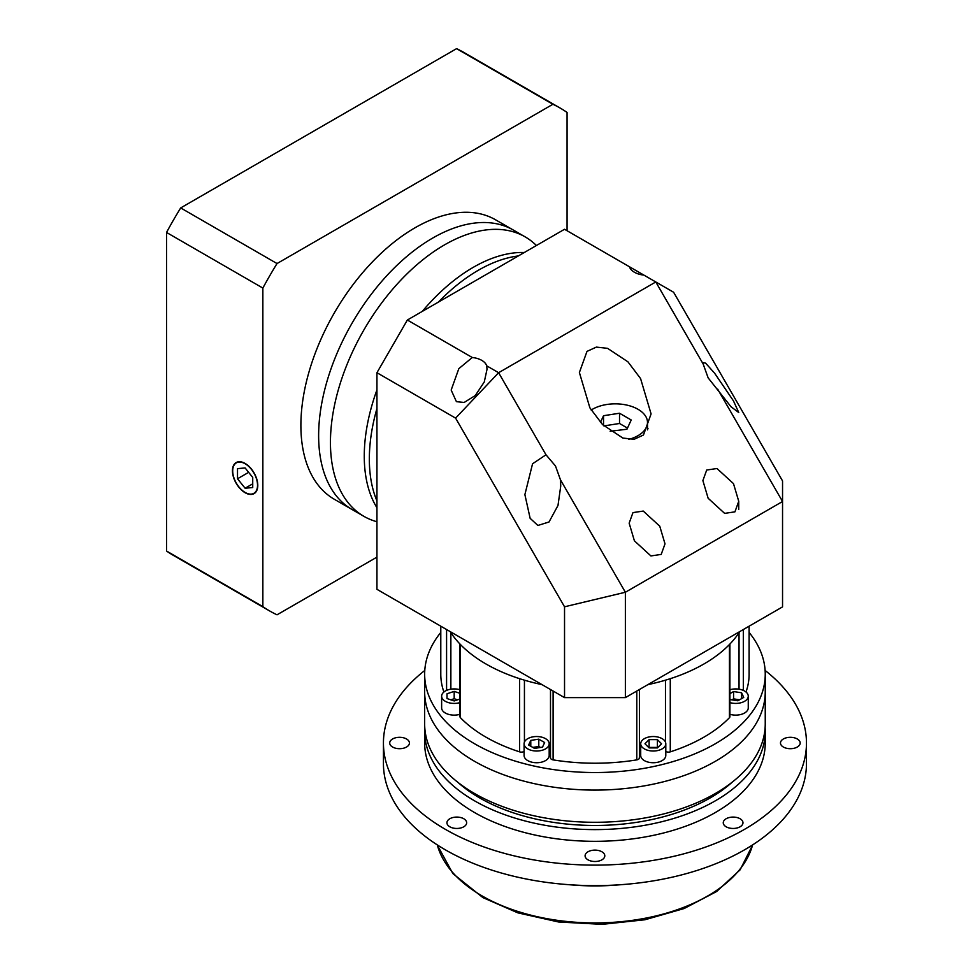 <?xml version="1.0" encoding="UTF-8"?>
<svg xmlns="http://www.w3.org/2000/svg" width="973" height="973" viewBox="0 0 973 973"><rect width="100%" height="100%" fill="white"/><g stroke="black" fill="none" stroke-linecap="round" stroke-linejoin="round"><path stroke-width="1.46" d="M644.381 748.894A12.552 7.249 0 0 0 658.064 750.463A12.552 7.249 0 0 0 665.8 743.773A12.552 7.249 0 0 0 662.126 738.653A12.552 7.249 0 0 0 648.456 737.084A12.552 7.249 0 0 0 640.708 743.773A12.552 7.249 0 0 0 644.381 748.894M640.708 743.773L640.708 755.486A12.552 7.249 0 0 0 644.381 760.606A12.552 7.249 0 0 0 658.064 762.175A12.552 7.249 0 0 0 665.8 755.486L665.8 743.773M729.908 702.591A12.552 7.249 0 0 0 748.261 696.169A12.552 7.249 0 0 0 744.588 691.049A12.552 7.249 0 0 0 729.908 689.748M729.908 714.304A12.552 7.249 0 0 0 748.261 707.882L748.261 696.169M459.986 689.748A12.552 7.249 0 0 0 441.633 696.169A12.552 7.249 0 0 0 445.306 701.29A12.552 7.249 0 0 0 459.986 702.591M441.633 696.169L441.633 707.882A12.552 7.249 0 0 0 445.306 713.002A12.552 7.249 0 0 0 459.986 714.304M527.767 748.894A12.552 7.249 0 0 0 541.45 750.463A12.552 7.249 0 0 0 549.186 743.773A12.552 7.249 0 0 0 545.512 738.653A12.552 7.249 0 0 0 531.842 737.084A12.552 7.249 0 0 0 524.094 743.773A12.552 7.249 0 0 0 527.767 748.894M524.094 743.773L524.094 755.486A12.552 7.249 0 0 0 527.767 760.606A12.552 7.249 0 0 0 541.45 762.175A12.552 7.249 0 0 0 549.186 755.486L549.186 743.773M550.499 753.345A14.34 8.283 0 0 0 549.186 751.472M440.793 632.438A170.287 98.322 0 0 0 424.654 674.216L424.654 691.779A170.287 98.322 0 0 0 474.532 761.3A170.287 98.322 0 0 0 660.12 782.608A170.287 98.322 0 0 0 765.24 691.779L765.24 723.973A170.287 98.322 0 0 1 660.12 814.802A170.287 98.322 0 0 1 474.532 793.494A170.287 98.322 0 0 1 424.654 723.973L424.654 691.779A170.287 98.322 0 0 0 474.532 761.3A170.287 98.322 0 0 0 660.12 782.608A170.287 98.322 0 0 0 765.24 691.779L765.24 674.216A170.287 98.322 0 0 0 749.113 632.438M424.654 674.216A170.287 98.322 0 0 0 474.532 743.737A170.287 98.322 0 0 0 660.12 765.046A170.287 98.322 0 0 0 765.24 674.216M524.094 751.411A3.588 2.068 180 0 1 519.618 751.861A154.16 89.005 180 0 1 485.941 737.145A154.16 89.005 180 0 1 460.448 717.697A3.588 2.068 180 0 1 459.986 716.687L459.986 644.053M460.448 717.697L460.448 644.527A154.16 89.005 0 0 0 485.941 663.963A154.16 89.005 0 0 0 519.618 678.692L519.618 751.861M729.908 644.053L729.908 716.687A3.588 2.068 180 0 1 729.446 717.697A154.16 89.005 180 0 1 670.275 751.861A3.588 2.068 180 0 1 665.8 751.411M670.275 751.861L670.275 678.692A154.16 89.005 0 0 0 729.446 644.527L729.446 717.697M639.31 757.408A3.588 2.068 180 0 1 639.407 757.882A3.588 2.068 180 0 1 636.792 759.877A154.16 89.005 180 0 1 553.102 759.877A3.588 2.068 180 0 1 550.499 757.882L550.499 689.529M749.113 626.186L749.113 674.216A154.16 89.005 180 0 1 745.999 692.01M443.907 692.01A154.16 89.005 180 0 1 440.793 674.216L440.793 626.186M640.708 751.472A14.34 8.283 0 0 0 639.407 753.345M534.505 748.395L542.496 747.155L544.637 742.533L538.787 739.164L530.784 740.392L528.643 745.014L534.505 748.395M459.986 693.323L454.184 691.389L447.008 693.773L447.008 698.553L454.184 700.949L459.986 699.015M729.908 699.551L737.862 700.779L743.713 697.41L741.572 692.788L733.569 691.548L729.908 693.664M657.395 747.921L661.543 743.773L657.395 739.638L649.113 739.638L644.977 743.773L649.113 747.921L657.395 747.921M530.784 746.255L530.784 740.392M540.501 747.459L538.787 746.473L532.79 747.41M538.787 746.473L538.787 739.164M657.882 747.434L648.638 747.434M649.113 746.948L649.113 739.638M657.395 746.948L657.395 739.638M741.572 698.638L741.572 692.788M739.577 699.794L733.569 698.869L731.866 699.855M733.569 698.869L733.569 691.548M447.008 698.553L447.008 693.773M457.541 699.83L454.184 698.711L450.815 699.83M454.184 698.711L454.184 691.389M629.446 266.76A17.928 10.35 0 0 0 634.408 272.233A17.928 10.35 0 0 0 643.895 275.104L564.535 229.275L407.359 320.02L472.27 357.505L458.83 368.658L451.168 390.051L456.41 401.667L464.157 402.457L475.286 395.549L484.274 381.951L487.011 369.363L486.731 365.848A17.928 10.35 0 0 0 481.769 360.363A17.928 10.35 0 0 0 472.27 357.505M733.484 483.617L716.979 468.512L706.702 470.032L702.883 480.589L708.137 498.261L724.642 513.379L734.931 511.847L738.738 501.29L733.484 483.617M659.755 526.186L643.25 511.068L632.973 512.601L629.154 523.158L634.408 540.83L650.913 555.936L661.202 554.415L665.009 543.858L659.755 526.186M703.175 364.036L708.137 377.865L731.064 406.811L738.738 412.528L733.484 400.925L714.62 373.218L705.632 363.16L702.883 362.564L703.175 364.036L655.79 281.963L643.895 275.104M545.999 454.78L532.559 463.78L524.885 494.6L530.139 518.329L537.887 525.456L549.015 521.99L557.991 505.474L560.74 486.026L560.46 479.811L555.486 465.994L545.999 454.78L498.614 372.708L655.79 281.963L673.608 292.253L782.547 480.93L782.547 501.509L625.371 592.253L625.371 697.629L782.547 606.884L782.547 501.509L717.624 389.078M628.862 439.358A32.267 18.633 0 0 0 647.495 422.477A32.267 18.633 0 0 0 638.045 409.305A32.267 18.633 0 0 0 591.195 410.047M640.575 378.57L627.938 361.834L607.566 348.334L596.364 347.106L586.999 351.387L579.385 372.501L589.881 407.833L602.518 424.569L622.902 438.069L634.092 439.297L643.457 435.016L651.083 413.902L640.575 378.57M450.171 631.611A154.16 89.005 0 0 0 485.941 663.963A154.16 89.005 0 0 0 541.997 684.615M647.909 684.615A154.16 89.005 0 0 0 739.723 631.611M376.94 500.864A154.16 89.005 -60 0 1 376.94 408.478A154.16 89.005 -60 0 0 376.94 500.864M438.337 302.141A154.16 89.005 -60 0 1 478.339 270.263A154.16 89.005 -60 0 1 518.341 255.948A154.16 89.005 -60 0 0 478.339 270.263A154.16 89.005 -60 0 0 438.337 302.141M376.94 463.452L376.94 589.322L564.535 697.629L564.535 606.799L455.595 418.122L376.94 372.708L376.94 463.452M486.731 365.848L498.614 372.708L455.595 418.122M376.94 372.708L407.359 320.02M625.371 697.629L564.535 697.629M560.46 479.811L625.371 592.253L564.535 606.799M648.054 428.789A35.855 20.701 0 0 0 647.495 428.084M610.156 431.258L626.94 429.239L631.222 419.995L619.521 413.233L603.528 415.714L600.438 422.367M603.528 425.566L603.528 415.714M627.476 428.084L619.521 423.486L603.868 425.906M619.521 423.486L619.521 413.233M376.94 507.724A154.16 89.005 -60 0 1 376.94 389.905M422.258 311.421A154.16 89.005 -60 0 1 473.267 267.332A154.16 89.005 -60 0 1 524.289 252.518M376.94 521.796L374.544 521.029A161.323 93.14 -60 0 1 363.853 516.31L352.044 509.499A161.323 93.14 -60 0 1 327.317 380.224A161.323 93.14 -60 0 1 432.705 238.057A161.323 93.14 -60 0 1 513.367 230.066L495.622 219.825A161.323 93.14 -60 0 0 414.96 227.816A161.323 93.14 -60 0 0 309.572 369.983A161.323 93.14 -60 0 0 334.298 499.258L352.044 509.499A161.323 93.14 -60 0 1 327.317 380.224A161.323 93.14 -60 0 1 432.705 238.057A161.323 93.14 -60 0 1 513.367 230.066L525.177 236.889A161.323 93.14 -60 0 1 534.603 243.785L536.476 245.476M363.853 516.31A161.323 93.14 -60 0 1 339.127 387.035A161.323 93.14 -60 0 1 444.515 244.88A161.323 93.14 -60 0 1 525.177 236.889M245.111 492.435A17.563 10.144 -120 0 0 253.904 493.299A17.563 10.144 -120 0 0 256.592 479.227A17.563 10.144 -120 0 0 245.111 463.744A17.563 10.144 -120 0 0 236.33 462.88A17.563 10.144 -120 0 0 233.642 476.952A17.563 10.144 -120 0 0 245.111 492.435M245.111 463.452A17.928 10.35 -120 0 0 236.159 462.564A17.928 10.35 -120 0 0 233.411 476.928A17.928 10.35 -120 0 0 245.111 492.727A17.928 10.35 -120 0 0 254.075 493.615A17.928 10.35 -120 0 0 256.823 479.251A17.928 10.35 -120 0 0 245.111 463.452M376.94 557.128L277.025 614.814A290.392 167.66 -60 0 1 269.764 611.02L173.437 555.413A290.392 167.66 -60 0 1 166.529 551.022L166.529 232.45A290.392 167.66 -60 0 1 180.686 207.93L456.58 48.65L552.907 104.269A290.392 167.66 -60 0 1 560.156 108.052A290.392 167.66 -60 0 1 567.064 112.442L567.064 230.747M456.58 48.65A290.392 167.66 -60 0 1 463.829 52.433L560.156 108.052M269.764 611.02A290.392 167.66 -60 0 1 262.856 606.641L262.856 288.069A290.392 167.66 -60 0 1 277.025 263.549L552.907 104.269M166.529 551.022L262.856 606.641M166.529 232.45L262.856 288.069M180.686 207.93L277.025 263.549M252.725 487.546L252.725 477.415L245.111 467.952L237.509 468.633L237.509 478.765L245.111 488.227L252.725 487.546M252.725 483.836L245.111 488.227M248.65 472.343L237.509 478.765M732.316 782.073A163.123 94.174 180 0 1 479.604 797.884A163.123 94.174 180 0 1 457.578 782.073M797.313 738.981A9.864 5.692 0 0 0 786.561 737.741A9.864 5.692 0 0 0 780.48 743.007A9.864 5.692 0 0 0 783.362 747.033A9.864 5.692 0 0 0 794.114 748.261A9.864 5.692 0 0 0 800.195 743.007A9.864 5.692 0 0 0 797.313 738.981M406.532 738.981A9.864 5.692 0 0 0 395.792 737.741A9.864 5.692 0 0 0 389.711 743.007A9.864 5.692 0 0 0 392.593 747.033A9.864 5.692 0 0 0 403.333 748.261A9.864 5.692 0 0 0 409.426 743.007A9.864 5.692 0 0 0 406.532 738.981M463.768 818.743A9.864 5.692 0 0 0 453.017 817.515A9.864 5.692 0 0 0 446.935 822.769A9.864 5.692 0 0 0 449.818 826.795A9.864 5.692 0 0 0 460.57 828.023A9.864 5.692 0 0 0 466.651 822.769A9.864 5.692 0 0 0 463.768 818.743M601.922 851.789A9.864 5.692 0 0 0 591.183 850.548A9.864 5.692 0 0 0 585.089 855.802A9.864 5.692 0 0 0 587.984 859.828A9.864 5.692 0 0 0 598.723 861.069A9.864 5.692 0 0 0 604.805 855.802A9.864 5.692 0 0 0 601.922 851.789M740.076 818.743A9.864 5.692 0 0 0 729.336 817.515A9.864 5.692 0 0 0 723.255 822.769A9.864 5.692 0 0 0 726.138 826.795A9.864 5.692 0 0 0 736.877 828.023A9.864 5.692 0 0 0 742.971 822.769A9.864 5.692 0 0 0 740.076 818.743M621.09 884.676A161.323 93.14 180 0 1 568.816 884.676M765.119 670.47A211.518 122.124 180 0 1 806.471 743.007A211.518 122.124 180 0 1 675.894 855.826A211.518 122.124 180 0 1 445.379 829.349A211.518 122.124 180 0 1 383.435 743.007A211.518 122.124 180 0 1 424.787 670.47M806.471 743.007L806.471 763.489A211.518 122.124 180 0 1 675.894 876.32A211.518 122.124 180 0 1 445.379 849.843A211.518 122.124 180 0 1 383.435 763.489L383.435 743.007M424.775 727.634A170.287 98.322 0 0 0 424.654 731.295L424.654 743.007A170.287 98.322 0 0 0 474.532 812.528A170.287 98.322 0 0 0 660.12 833.837A170.287 98.322 0 0 0 765.24 743.007L765.24 731.295A170.287 98.322 0 0 0 765.119 727.634M424.654 731.295A170.287 98.322 0 0 0 474.532 800.815A170.287 98.322 0 0 0 660.12 822.124A170.287 98.322 0 0 0 765.24 731.295M446.583 690.404L446.583 629.531M665.471 742.119L665.471 680.176M553.102 691.037L553.102 759.877M636.792 759.877L636.792 691.037M743.323 629.531L743.323 690.404M524.435 680.176L524.435 742.119M450.864 632.669L450.864 689.176M739.042 689.176L739.042 632.669M437.291 844.905A159.536 92.107 0 0 0 482.146 895.951A159.536 92.107 0 0 0 644.515 918.366A159.536 92.107 0 0 0 752.603 844.905M639.407 757.882L639.407 689.529M647.495 422.477L647.495 429.871M738.738 509.463L738.738 501.29M255.68 492.277L253.904 493.299M238.117 461.847L236.33 462.88M752.701 844.844L740.125 869.813L716.627 891.523L684.092 908.551L644.929 919.765L602.019 924.35L558.575 921.99L517.855 912.856L482.888 897.593L452.871 873.572L437.193 844.844"/></g></svg>
